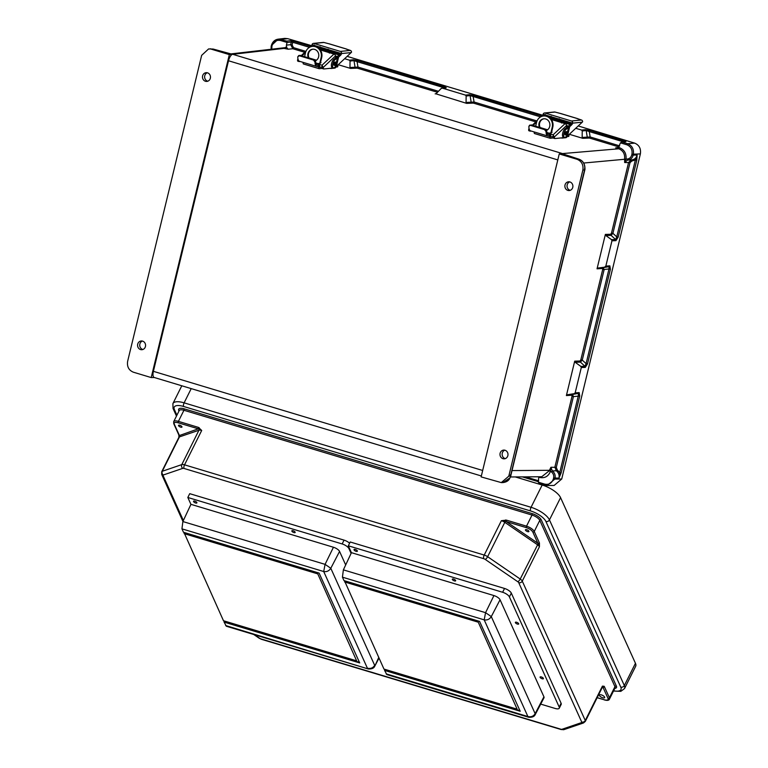 <?xml version="1.0" encoding="UTF-8"?>
<svg xmlns="http://www.w3.org/2000/svg" width="768" height="768" viewBox="0 0 768 768"><rect width="100%" height="100%" fill="white"/><g stroke="black" fill="none" stroke-linecap="round" stroke-linejoin="round"><path stroke-width="1.15" d="M505.315 458.611A4.387 4.003 86.6 0 1 504.806 450.182M500.112 453.293A4.387 4.003 86.6 0 1 503.722 450.086A4.387 4.003 86.6 0 1 507.859 455.626A4.387 4.003 86.6 0 1 504.25 458.832A4.387 4.003 86.6 0 1 500.112 453.293M569.712 181.891A4.387 4.003 -93.4 0 0 570.221 190.32M572.765 187.334A4.387 4.003 -93.4 0 0 568.627 181.795A4.387 4.003 -93.4 0 0 565.018 185.002A4.387 4.003 -93.4 0 0 569.155 190.55A4.387 4.003 -93.4 0 0 572.765 187.334M142.397 341.059A4.387 4.003 -93.4 0 0 142.896 349.488M137.702 344.17A4.387 4.003 -93.4 0 0 141.83 349.718A4.387 4.003 -93.4 0 0 145.44 346.502A4.387 4.003 -93.4 0 0 141.312 340.963A4.387 4.003 -93.4 0 0 137.702 344.17M207.802 81.206A4.387 4.003 86.6 0 1 207.302 72.768M210.346 78.211A4.387 4.003 86.6 0 1 206.736 81.427A4.387 4.003 86.6 0 1 202.608 75.888A4.387 4.003 86.6 0 1 206.218 72.672A4.387 4.003 86.6 0 1 210.346 78.211M582.24 130.963L586.186 130.541L589.286 131.568L589.978 130.483L585.446 129.667L581.626 130.07L582.24 130.963L582.154 137.434L582.768 138.326L569.328 134.285M344.621 58.714L349.44 60.163L353.261 59.75L357.782 60.576L444.47 86.669L446.285 87.763L442.33 88.128L465.533 95.117L466.147 96.01L466.061 102.48L466.666 103.373L435.878 93.811M338.227 64.704L350.573 68.419L349.968 67.526L357.955 67.056L357.264 68.141L350.573 68.419M271.248 46.32L271.344 45.571C272.534 41.789 274.838 39.648 278.246 39.158L286.771 41.088L287.05 42.47L280.522 40.502C276.326 39.744 273.475 41.53 271.968 45.859L271.344 45.571L278.246 39.158L284.784 38.4L287.75 38.669L311.654 45.686M211.45 49.219L229.344 54.614L232.416 54.307L213.158 49.046L208.589 48.941L201.658 55.344L127.622 361.392C126.883 366.643 128.774 370.234 133.315 372.173L151.21 377.568L154.454 377.51M229.344 54.614L151.21 377.568M557.808 159.917L228.518 60.768L153.389 371.328A6.576 2.544 106.8 0 0 154.166 377.462L481.344 475.978M228.518 60.768A6.576 2.544 -73.2 0 1 232.646 54.278L562.502 153.581L567.946 155.875M231.398 54.086L232.646 54.278M581.626 130.07L575.722 128.294M568.637 126.163L566.525 125.53M635.29 174.941L640.378 153.907C641.117 148.666 639.226 145.066 634.685 143.126L578.227 125.952M318.874 47.856L327.082 50.333M347.126 56.362L542.755 115.267M549.965 117.437L558.182 119.914M335.424 55.939L337.536 56.582M286.771 41.088L290.611 40.714A1.094 0.998 -95.7 0 1 291.331 42.058L287.04 42.48L286.406 45.12L290.688 44.698L291.331 42.058L292.752 42.288L292.109 44.957L293.53 47.654L305.789 51.35M278.41 48.432L286.637 47.482L286.406 45.12M441.178 88.493L442.33 88.128L441.178 88.493L436.291 93.523L435.139 93.878L436.291 93.523M357.782 60.576L357.091 61.651L354 60.634L350.045 61.056L349.968 67.526M350.045 61.056L349.44 60.163M213.283 49.094L208.589 48.941M286.637 47.482L288.096 49.21L282.029 48.01L230.688 53.933M304.742 52.32L292.838 48.739L290.688 44.698L292.109 44.957M224.189 52.378L232.416 54.307M445.267 88.109L357.091 61.651L357.955 67.056L438.461 91.296M327.888 52.224L328.301 51.734M444.47 86.669L443.635 87.946M210.298 48.768L224.323 52.416M510.48 476.966L541.699 476.755L549.149 470.861L550.934 467.261L552.298 470.938C554.669 472.752 555.571 475.21 555.014 478.291L554.822 479.069L561.725 479.021L635.261 175.056M574.704 361.152L580.099 360.998L580.838 359.818L582.25 360.086L580.426 362.122L575.165 362.275L574.704 361.152L566.381 395.568L567.302 394.771L574.253 393.648L575.174 392.851L579.187 392.592L579.744 395.99L561.13 472.925L558.97 478.109C559.536 475.018 558.624 472.57 556.243 470.755L554.89 467.078L572.006 396.355L571.824 395.222L566.381 395.568M597.965 268.022L609.062 266.63L608.995 268.982L610.406 269.242L587.51 363.878L586.099 363.619L582.25 360.086L604.08 269.866L603.274 267.677L597.965 268.022L597.043 268.819L605.376 234.403L605.827 235.526L611.51 239.645L611.962 240.778L615.946 240.662L618.173 237.13L636.787 160.195L637.114 155.107C636.211 158.083 634.32 159.696 631.45 159.926L628.618 162.346L611.51 233.069L610.762 234.25L605.376 234.403M624.595 159.005L626.016 159.206C626.525 153.552 624.346 149.722 619.478 147.696L615.677 147.85L618.778 148.781C623.117 150.576 625.056 153.984 624.595 159.005L624.653 162.528L627.494 160.109L631.45 159.926M567.821 155.837L578.861 159.158L577.152 159.331C581.683 161.28 583.584 164.87 582.845 170.112L508.8 476.17L510.778 475.699A1.642 0.634 -73.2 0 1 510.854 474.614L584.189 171.466A1.642 0.634 106.8 0 1 584.65 170.352L584.438 170.659M577.152 159.331L559.248 153.946L481.123 476.899L501.283 482.602L508.8 476.17M559.248 153.946L562.31 153.638L563.904 154.387M610.406 269.242L609.85 265.843L605.837 266.102L611.962 240.778M587.51 363.878L585.274 367.411L581.299 367.526L575.174 392.851M620.438 142.848L626.957 144.806C630.922 146.515 632.582 149.654 631.939 154.243L631.747 155.021C630.989 157.507 629.414 158.851 627.024 159.043L627.485 160.109C630.365 159.878 632.246 158.266 633.158 155.29L633.341 154.512C634.08 149.261 632.179 145.67 627.648 143.731L622.099 142.061L620.438 142.848L618.518 147.408M605.837 266.102L604.915 266.899M578.986 159.206L578.861 159.158C582.682 160.637 584.669 163.584 584.822 168.01L584.65 170.352M605.827 235.526L611.088 235.373L612.912 233.338L630.029 162.605L631.91 161.002L635.376 159.936L616.762 236.87L615.619 239.53L611.51 239.645M466.147 96.01L470.093 95.587L540.595 116.909M536.89 120.931L474.058 102.01L466.061 102.48M582.768 138.326L589.459 138.048L590.15 136.963L582.154 137.434M583.69 163.037L627.024 159.043M630.029 162.605L624.653 162.528L625.805 159.562M625.939 141.677L621.581 142.042L625.584 141.638A1.094 0.998 84.3 0 1 625.939 141.677L589.978 130.483M560.496 121.651L560.083 122.141M542.074 116.064L473.885 95.53L473.184 96.614L474.058 102.01L473.357 103.094L535.843 121.91M618.173 237.13L616.762 236.87L612.912 233.338L611.51 233.069M636.787 160.195L635.376 159.936L637.114 155.107L631.747 155.021M581.299 367.526L580.848 366.403L584.957 366.278L586.099 363.619L608.995 268.982L602.669 269.606L580.838 359.818M584.822 168.01L584.918 167.99C584.803 163.584 582.806 160.646 578.928 159.168L563.117 153.984M584.88 169.315L584.861 168.701L584.88 169.315M561.725 479.021L554.122 485.462L547.219 485.501L544.992 485.184L544.858 484.157C549.053 484.915 551.904 483.139 553.421 478.81L553.603 478.022C554.074 475.459 553.315 473.414 551.338 471.898L550.531 471.197C548.429 476.362 544.819 478.454 539.693 477.466L538.742 477.178L538.339 482.198L544.858 484.157M575.165 362.275L580.848 366.403M501.283 482.602L502.963 482.573L509.837 477.955L510.701 476.026M553.421 478.81L554.822 479.069L547.219 485.501L539.318 483.475L538.339 482.198M567.302 394.771L572.602 394.435L573.408 396.614L572.006 396.355M579.744 395.99L573.408 396.614L556.301 467.347L557.203 469.795L559.718 472.666L578.333 395.731L578.4 393.379L574.253 393.648M549.149 470.861L550.531 471.197L549.322 470.314L511.92 470.573M556.301 467.347L550.934 467.261L550.522 470.755M561.13 472.925L559.718 472.666L558.97 478.109L553.603 478.022M510.797 475.066L510.778 475.699L510.797 475.066M528.864 531.178A1.92 0.72 26.5 0 1 527.587 531.61A1.92 0.72 26.5 0 1 525.475 530.16A1.92 0.72 26.5 0 1 526.166 529.603A1.92 0.72 26.5 0 1 528.614 530.832A1.92 0.72 26.5 0 1 528.864 531.178M604.608 697.094A2.909 1.085 26.5 0 1 604.646 697.622A2.909 1.085 26.5 0 1 602.122 697.555A2.909 1.085 26.5 0 1 599.482 695.549A2.909 1.085 26.5 0 1 599.443 695.021A2.909 1.085 26.5 0 1 601.958 695.098A2.909 1.085 26.5 0 1 604.608 697.094M181.93 426.72A1.92 0.72 -153.5 0 0 181.68 426.374A1.92 0.72 -153.5 0 0 179.232 425.146A1.92 0.72 -153.5 0 0 178.541 425.693A1.92 0.72 -153.5 0 0 180.662 427.152A1.92 0.72 -153.5 0 0 181.93 426.72M613.507 691.027L620.822 691.344L624.528 688.579L635.654 666.307A16.656 6.24 -153.5 0 0 635.453 663.293L560.573 497.635L549.456 519.907L624.326 685.565L635.453 663.293M515.29 476.928L542.17 485.03A16.656 6.24 26.5 0 1 560.573 497.635M178.848 434.957A1.094 0.826 168.2 0 0 178.867 435.101L178.906 437.261L179.261 435.59A1.094 0.826 168.2 0 1 178.867 435.101L178.781 434.842A1.094 0.922 -24.3 0 0 179.328 435.302L174.278 424.138A5.923 2.218 26.5 0 1 178.195 422.803L198.758 428.947L201.706 430.464L198.47 427.402L178.406 421.354L183.936 410.266L532.032 515.069L526.502 526.166A7.018 2.63 26.5 0 1 534.25 531.475L539.29 542.64A1.094 0.922 155.7 0 1 537.869 543.254L532.829 532.09A5.923 2.218 -153.5 0 0 526.291 527.616L506.218 521.568L506.429 520.118L526.502 526.166L526.291 527.616M602.419 687.005L602.477 687.024A4.934 1.843 26.5 0 0 602.419 686.131L602.976 687.005A1.094 0.989 -43.4 0 0 604.147 686.266L602.419 686.131L585.264 720.499L522.269 581.126L539.424 546.758A4.934 1.843 -153.5 0 0 537.379 544.666L504.787 522.336L487.622 556.704L520.214 579.034L538.186 543.658A1.094 0.826 -11.8 0 0 539.443 543.13L539.424 546.758L537.869 543.254L506.218 521.568L501.379 520.694L506.429 520.118M178.906 437.261L178.886 437.328A4.934 1.843 26.5 0 1 179.443 436.896L198.941 430.243L181.786 464.611L162.288 471.264L179.443 436.896A1.094 0.95 71.2 0 0 179.261 435.59L198.259 428.842L198.47 427.402M254.41 634.685L259.574 638.227A2.189 0.826 -153.5 0 0 261.082 638.947L560.765 729.187A2.189 0.826 26.5 0 0 561.994 729.283L581.482 722.63A2.189 0.826 26.5 0 0 581.712 722.045L518.717 582.672A2.189 0.826 -153.5 0 0 517.805 581.741L485.213 559.411A2.189 0.826 -153.5 0 0 483.696 558.682A2.736 1.066 -73.2 0 1 484.224 555.062L184.541 464.832L201.706 430.464A4.934 1.843 26.5 0 0 198.941 430.243A1.094 0.95 71.2 0 0 198.758 428.947A1.094 0.499 -61.5 0 1 199.19 427.699M178.982 411.062L178.79 410.64A8.112 3.034 -153.5 0 1 184.147 408.816L532.243 513.629A8.112 3.034 26.5 0 1 541.21 519.763A1.094 0.922 -24.3 0 0 539.789 520.378L614.957 686.678L609.418 697.776L604.368 686.611A1.094 0.922 155.7 0 1 602.947 687.226L607.997 698.39A5.923 2.218 26.5 0 1 604.08 699.725L597.178 697.651M602.496 686.986A1.094 0.95 -108.8 0 1 602.976 687.005L602.256 687.466M485.213 559.411A2.736 0.883 -55.6 0 0 487.622 556.704A4.934 1.843 26.5 0 0 484.224 555.062L501.379 520.694A4.934 1.843 -153.5 0 1 504.787 522.336L505.642 519.965M335.386 56.957L336.538 56.573A4.032 1.565 -73.2 0 1 336.72 56.525A4.032 1.565 -73.2 0 1 336.97 56.554A4.032 1.565 -73.2 0 1 337.2 56.669M335.232 62.035A1.738 0.672 106.8 0 0 335.155 61.997A1.738 0.672 106.8 0 0 335.05 61.987A1.738 0.672 106.8 0 0 333.974 63.6A1.738 0.672 106.8 0 0 334.147 65.328A1.738 0.672 106.8 0 0 334.234 65.338M332.438 67.517A4.387 1.699 -73.2 0 1 332.16 67.488A4.387 1.699 -73.2 0 1 331.498 64.042A4.387 1.699 -73.2 0 1 333.571 59.53L339.542 54.701A1.67 0.643 106.8 0 0 340.272 53.251L341.52 53.549A1.738 1.584 -95.7 0 0 340.378 51.418L350.333 50.419L346.109 48.96A3.475 1.344 -73.2 0 1 346.32 48.979A3.475 1.344 -73.2 0 1 346.723 49.334M336.403 66.413L334.502 67.421A4.387 1.699 -73.2 0 1 333.667 67.882A4.387 1.699 -73.2 0 1 333.389 67.862A4.387 1.699 -73.2 0 1 332.726 64.406A4.387 1.699 -73.2 0 1 334.8 59.894L338.582 57.12L336.403 66.413L351.158 52.589L341.52 53.549A1.67 0.643 -73.2 0 1 340.771 55.066L338.582 57.12M298.416 56.333L300.01 55.296L297.763 56.832L298.819 55.469M334.07 67.747L334.022 67.795A1.738 0.672 -73.2 0 1 333.686 67.978L323.77 68.966A1.738 0.672 -73.2 0 1 323.664 68.957A1.738 0.672 -73.2 0 1 323.357 67.882L322.032 65.203L319.642 64.483L318.95 65.798L319.642 64.483L315.85 63.341M319.075 64.541A8.554 3.312 -73.2 0 1 317.174 65.146A8.554 3.312 -73.2 0 1 315.619 61.507L314.966 62.016L313.488 60.048L299.366 55.795M313.488 60.048L314.141 59.549L315.619 61.507M314.141 59.549L300.01 55.296M318.95 65.798A9.946 3.85 -73.2 0 1 316.771 66.48A9.946 3.85 -73.2 0 1 314.966 62.016M316.771 66.48L299.568 61.306A9.946 3.85 -73.2 0 1 297.763 56.832M300.144 61.478L299.194 61.565A1.738 0.672 -73.2 0 1 299.088 61.555A1.738 0.672 -73.2 0 1 298.771 60.758M297.926 58.714L297.552 60.115A1.738 0.672 106.8 0 0 297.859 61.19A1.738 0.672 106.8 0 0 297.965 61.2L298.992 61.507M320.064 46.733L318.614 48.096M314.314 45.005L313.248 45.11A1.67 0.643 -73.2 0 1 312.682 46.368M313.248 45.11L340.282 53.194M329.51 43.958A3.475 1.344 106.8 0 0 329.318 43.853A3.475 1.344 106.8 0 0 329.107 43.834L323.914 42.47L313.958 43.459L340.378 51.418M313.958 43.459A1.738 1.584 -95.7 0 0 312.029 44.678L313.258 45.053M328.09 49.152L327.082 51.37L339.197 55.018M327.082 50.218L339.965 54.096M310.627 46.8L311.28 46.186A1.67 0.643 106.8 0 0 312.029 44.688M350.333 50.419A1.738 1.584 84.3 0 1 351.523 52.214L351.158 52.589M335.549 57.677L335.424 56.006L323.424 67.248M322.032 65.203L333.946 54.058L320.314 49.949M333.946 54.058A1.738 1.334 46.9 0 1 335.424 56.006M320.362 61.373L320.976 62.621L320.333 63.226L318 63.59L315.754 62.918M309.043 57.965L316.483 60.202M321.85 66.451L322.128 67.517A1.738 0.672 106.8 0 0 322.435 68.592A1.738 0.672 106.8 0 0 322.541 68.602L323.568 68.909M313.392 43.402L323.347 42.413A1.738 1.584 84.3 0 1 323.914 42.47M315.466 60.806A6.038 5.501 -95.7 0 0 318.787 54.864A6.038 5.501 -95.7 0 0 314.659 49.402A6.038 5.501 -95.7 0 0 312.691 49.21A6.038 5.501 -95.7 0 0 308.371 57.821M322.166 67.094L319.526 67.354L319.747 65.818M317.04 66.538L318.893 67.094L319.21 65.712M319.718 63.571L321.12 57.571A8.87 8.074 -95.7 0 0 315.302 46.675A8.87 8.074 -95.7 0 0 312.413 46.397A8.87 8.074 -95.7 0 0 305.472 52.858L304.57 56.669M318.893 67.094A1.738 0.672 106.8 0 0 319.104 68.688A1.738 0.672 106.8 0 0 319.21 68.698L322.224 68.4M312.701 46.368A8.87 8.074 84.3 0 1 312.989 46.339A8.87 8.074 84.3 0 1 315.869 46.618A8.87 8.074 84.3 0 1 321.696 57.514L320.362 63.197M335.942 67.027L337.651 66.854L337.968 65.52M319.008 68.64L303.562 63.984A1.738 0.672 -73.2 0 1 303.446 63.974A1.738 0.672 -73.2 0 1 303.226 62.4M330.163 68.333L330.509 68.429A1.738 1.584 -95.7 0 0 331.862 68.16M309.072 58.032A6.038 5.501 84.3 0 1 312.979 49.19M336.077 66.509L335.99 66.864A1.738 1.584 84.3 0 1 334.627 68.131L331.075 68.486M335.414 56.285A4.31 1.67 -73.2 0 1 335.424 56.285A4.31 1.67 -73.2 0 1 335.693 56.304A4.31 1.67 -73.2 0 1 335.933 56.438M566.486 126.538L567.638 126.154A4.032 1.565 -73.2 0 1 567.821 126.115A4.032 1.565 -73.2 0 1 568.07 126.134A4.032 1.565 -73.2 0 1 568.291 126.259M566.333 131.616A1.738 0.672 106.8 0 0 566.256 131.578A1.738 0.672 106.8 0 0 566.15 131.568A1.738 0.672 106.8 0 0 565.066 133.181A1.738 0.672 106.8 0 0 565.248 134.909A1.738 0.672 106.8 0 0 565.334 134.918M563.53 137.098A4.387 1.699 -73.2 0 1 563.261 137.069A4.387 1.699 -73.2 0 1 562.598 133.622A4.387 1.699 -73.2 0 1 564.672 129.11L570.643 124.282A1.67 0.643 106.8 0 0 571.373 122.832L572.621 123.139A1.738 1.584 -95.7 0 0 571.478 120.998L581.434 120L577.21 118.541A3.475 1.344 -73.2 0 1 577.421 118.56A3.475 1.344 -73.2 0 1 577.814 118.915M567.504 135.994L565.603 137.011A4.387 1.699 -73.2 0 1 564.758 137.462A4.387 1.699 -73.2 0 1 564.49 137.443A4.387 1.699 -73.2 0 1 563.827 133.997A4.387 1.699 -73.2 0 1 565.901 129.475L569.683 126.701L567.504 135.994L582.259 122.17L572.621 123.139M529.517 125.914L528.864 126.422A9.946 3.85 -73.2 0 0 530.669 130.886L547.872 136.061A9.946 3.85 -73.2 0 1 546.067 131.597L544.589 129.629L530.458 125.376M565.171 137.328L565.123 137.376A1.738 0.672 -73.2 0 1 564.787 137.558L554.87 138.547A1.738 0.672 -73.2 0 1 554.765 138.538A1.738 0.672 -73.2 0 1 554.458 137.462L553.133 134.794L550.733 134.064L550.618 135.331L550.051 135.379L550.733 134.064L546.95 132.931M550.176 134.122A8.554 3.312 -73.2 0 1 548.275 134.736A8.554 3.312 -73.2 0 1 546.72 131.088L546.067 131.597M544.589 129.629L545.232 129.139L546.72 131.088M545.232 129.139L531.11 124.877M550.051 135.379A9.946 3.85 -73.2 0 1 547.872 136.061M531.235 131.059L530.294 131.155A1.738 0.672 -73.2 0 1 530.189 131.146A1.738 0.672 -73.2 0 1 529.872 130.349M529.027 128.304L528.653 129.696A1.738 0.672 106.8 0 0 528.96 130.771A1.738 0.672 106.8 0 0 529.066 130.781L530.093 131.088M551.165 116.314L549.715 117.677M545.414 114.586L544.339 114.691A1.67 0.643 -73.2 0 1 543.782 115.949A8.87 8.074 84.3 0 1 544.09 115.92A8.87 8.074 84.3 0 1 546.97 116.208A8.87 8.074 84.3 0 1 552.797 127.104L551.462 132.787M544.339 114.691L571.382 122.774M560.611 113.539A3.475 1.344 106.8 0 0 560.419 113.434A3.475 1.344 106.8 0 0 560.198 113.414L555.014 112.051L545.059 113.04L571.478 120.998M545.059 113.04A1.738 1.584 -95.7 0 0 543.13 114.259L544.358 114.643M559.19 118.733L558.182 120.95L570.298 124.598M558.182 119.808L571.066 123.686M541.728 116.39L542.381 115.776A1.67 0.643 106.8 0 0 543.13 114.269M572.611 123.149A1.67 0.643 -73.2 0 1 571.872 124.646L569.683 126.701M581.434 120A1.738 1.584 84.3 0 1 582.624 121.795L582.259 122.17M566.65 127.258L566.525 125.587L554.515 136.829M553.133 134.794L565.046 123.638L551.405 119.53M565.046 123.638A1.738 1.334 46.9 0 1 566.525 125.587M551.462 130.954L552.077 132.211L551.434 132.816L549.091 133.171L546.854 132.499M540.144 127.546L547.584 129.792M552.95 136.032L553.229 137.098A1.738 0.672 106.8 0 0 553.536 138.173A1.738 0.672 106.8 0 0 553.642 138.182L554.669 138.49M544.493 112.992L554.448 111.994A1.738 1.584 84.3 0 1 555.014 112.051M546.566 130.397A6.038 5.501 -95.7 0 0 549.878 124.445A6.038 5.501 -95.7 0 0 545.76 118.982A6.038 5.501 -95.7 0 0 543.792 118.79A6.038 5.501 -95.7 0 0 539.472 127.402M553.267 136.675L550.627 136.934L550.848 135.398M548.141 136.118L549.984 136.675L550.31 135.302M550.819 133.152L552.221 127.162A8.87 8.074 -95.7 0 0 546.394 116.266A8.87 8.074 -95.7 0 0 543.514 115.978A8.87 8.074 -95.7 0 0 536.563 122.448L535.67 126.259M549.984 136.675A1.738 0.672 106.8 0 0 550.205 138.269A1.738 0.672 106.8 0 0 550.31 138.278L553.325 137.981M567.043 136.608L568.752 136.445L569.059 135.101M550.109 138.221L534.653 133.565A1.738 0.672 -73.2 0 1 534.547 133.555A1.738 0.672 -73.2 0 1 534.326 131.99M561.264 137.914L561.61 138.019A1.738 1.584 -95.7 0 0 562.963 137.741M540.173 127.613A6.038 5.501 84.3 0 1 544.08 118.771M567.178 136.09L567.091 136.445A1.738 1.584 84.3 0 1 565.728 137.712L562.176 138.067M566.515 125.866A4.31 1.67 -73.2 0 1 566.525 125.866A4.31 1.67 -73.2 0 1 566.794 125.885A4.31 1.67 -73.2 0 1 567.034 126.019M354.048 549.888A1.872 0.701 -153.5 0 0 355.747 551.174A1.872 0.701 -153.5 0 0 357.37 551.222A1.872 0.701 -153.5 0 0 357.341 550.886A1.872 0.701 -153.5 0 0 355.642 549.6A1.872 0.701 -153.5 0 0 354.019 549.552A1.872 0.701 -153.5 0 0 354.048 549.888M452.352 579.494A1.853 0.691 -153.5 0 0 454.042 580.762A1.853 0.691 -153.5 0 0 455.645 580.81A1.853 0.691 -153.5 0 0 455.626 580.474A1.853 0.691 -153.5 0 0 453.936 579.197A1.853 0.691 -153.5 0 0 452.333 579.158A1.853 0.691 -153.5 0 0 452.352 579.494M515.395 622.685A1.853 0.691 -153.5 0 0 517.085 623.952A1.853 0.691 -153.5 0 0 518.688 624A1.853 0.691 -153.5 0 0 518.669 623.664A1.853 0.691 -153.5 0 0 516.979 622.387A1.853 0.691 -153.5 0 0 515.376 622.349A1.853 0.691 -153.5 0 0 515.395 622.685M540.115 677.366A1.853 0.691 -153.5 0 0 541.805 678.634A1.853 0.691 -153.5 0 0 543.408 678.682A1.853 0.691 -153.5 0 0 543.379 678.346A1.853 0.691 -153.5 0 0 541.699 677.069A1.853 0.691 -153.5 0 0 540.096 677.03A1.853 0.691 -153.5 0 0 540.115 677.366M528.73 717.283L386.822 674.554L384.586 670.426L520.205 711.264L479.597 621.418L343.978 580.589L342.432 577.171L343.373 569.866L351.437 552.662L493.939 595.565A5.539 2.074 26.5 0 1 500.054 599.76L543.926 696.816A5.539 2.074 26.5 0 1 543.984 697.834L535.2 714.643C534.336 716.563 532.205 717.446 528.797 717.302L527.894 716.534C531.101 717.245 533.52 716.285 535.152 713.664L535.2 714.634M351.427 552.682L348.317 545.798L350.218 541.987L504.538 588.461A6.125 2.294 26.5 0 1 511.306 593.098L561.11 703.277A6.125 2.294 26.5 0 1 561.187 704.381L559.277 708.192A6.125 2.294 26.5 0 1 555.158 708.461L540.701 704.112M348.317 545.798L502.637 592.272A6.125 2.294 26.5 0 1 509.405 596.899L559.21 707.088A6.125 2.294 26.5 0 1 559.277 708.192M386.131 673.843L527.894 716.534L484.195 619.853L485.558 612.682L491.29 616.598L500.054 599.76M384.461 669.216L384.586 670.426M344.813 581.491L477.984 621.581L517.123 709.152L383.962 669.062L344.477 580.733M477.754 622.042L344.592 581.952M342.432 577.171L484.195 619.853C487.219 620.362 489.581 619.277 491.29 616.598L535.152 713.664L543.926 696.816M477.984 621.581L517.123 709.152M384.806 669.965L519.926 710.65M193.555 501.571A1.872 0.701 -153.5 0 0 195.254 502.858A1.872 0.701 -153.5 0 0 196.877 502.896A1.872 0.701 -153.5 0 0 196.858 502.56A1.872 0.701 -153.5 0 0 195.149 501.274A1.872 0.701 -153.5 0 0 193.536 501.226A1.872 0.701 -153.5 0 0 193.555 501.571M291.869 531.168A1.853 0.691 -153.5 0 0 293.549 532.445A1.853 0.691 -153.5 0 0 295.152 532.483A1.853 0.691 -153.5 0 0 295.133 532.147A1.853 0.691 -153.5 0 0 293.443 530.88A1.853 0.691 -153.5 0 0 291.84 530.832A1.853 0.691 -153.5 0 0 291.869 531.168M225.638 625.526L368.237 668.957L226.33 626.237L224.093 622.109L359.712 662.938L319.104 573.091L183.485 532.262L181.939 528.845L182.88 521.549L190.944 504.336L333.446 547.248A5.539 2.074 26.5 0 1 339.571 551.434L345.677 564.95M190.934 504.365L187.824 497.482L189.725 493.67L344.054 540.134A6.125 2.294 26.5 0 1 349.603 543.226M187.824 497.482L342.144 543.946A6.125 2.294 26.5 0 1 348.912 548.582L351.091 553.402M181.939 528.845L323.702 571.526C326.726 572.035 329.088 570.96 330.797 568.282L374.669 665.338C373.027 667.968 370.608 668.918 367.402 668.208L323.702 571.526L325.075 564.355L330.797 568.282L339.571 551.434M223.978 620.89L224.093 622.109M184.32 533.165L317.491 573.264L356.64 660.835L223.478 620.736L183.984 532.416M378.739 657.504L374.707 666.317M317.261 573.725L184.099 533.626M368.237 668.957L368.304 668.976C371.712 669.13 373.853 668.237 374.707 666.307L379.008 658.09M317.491 573.264L356.64 660.835M224.314 621.638L359.434 662.323M293.53 47.654L292.838 48.739L288.096 49.21M285.686 47.194L284.995 48.278L232.771 54.307M619.478 147.696L618.778 148.781L562.502 153.581M618.211 147.59L615.677 147.85M589.459 138.048L619.037 146.957M466.666 103.373L473.357 103.094M437.491 92.294L357.264 68.141M482.678 470.477L153.389 371.328M473.885 95.53L469.354 94.714L465.533 95.117M558.182 120.912L550.752 118.675M562.099 122.746L561.677 122.006M634.685 143.126L627.648 143.731L626.957 144.806M287.75 38.669L281.222 39.418L280.522 40.502M309.494 47.328L292.752 42.288L293.453 41.203L290.611 40.714M293.453 41.203L310.973 46.474M319.651 49.094L327.082 51.331M329.482 52.09L329.904 52.838M271.968 45.859L271.728 49.2M355.757 67.862A1.094 0.998 -96.1 0 1 355.018 66.989L354 60.634A1.094 0.998 83.9 0 0 353.261 59.75M271.075 49.277L271.162 46.349L271.776 46.637M446.285 87.763A1.094 0.998 -95.3 0 0 445.939 87.725L441.965 88.099M544.944 485.155L539.491 483.514M522.355 476.88L538.454 481.728L522.384 476.88M597.043 268.819L602.486 268.474L602.669 269.606M582.845 170.112L584.774 169.814M631.939 154.243L640.378 153.907M619.69 145.862L590.15 136.963L589.286 131.568L623.443 141.85M469.354 94.714A1.094 0.998 83.9 0 1 470.093 95.587L471.11 101.942A1.094 0.998 -96.1 0 0 471.85 102.816M585.446 129.667A1.094 0.998 -96.1 0 1 586.186 130.541L587.213 136.896A1.094 0.998 83.9 0 0 587.942 137.779M610.762 234.25A1.094 0.998 88.4 0 0 611.088 235.373L615.619 239.53A1.094 0.998 88.4 0 1 615.946 240.662M609.85 265.843A1.094 0.989 86.3 0 1 609.062 266.63L603.274 267.677A1.094 0.989 -93.7 0 0 602.486 268.474M624.307 141.763L624.902 141.005M631.91 161.002L631.478 159.936M525.552 476.861L538.675 480.816M571.824 395.222A1.094 0.989 -93.7 0 1 572.602 394.435L578.4 393.379A1.094 0.989 -93.7 0 0 579.187 392.592M585.274 367.411A1.094 0.998 -91.6 0 0 584.957 366.278L580.426 362.122A1.094 0.998 88.4 0 1 580.099 360.998M557.203 469.795L556.243 470.755L552.298 470.938L551.338 471.898M539.75 476.765L539.693 477.466M614.813 688.406A8.112 3.034 -153.5 0 0 616.378 686.064L541.21 519.763M613.632 690.778A13.92 5.213 26.5 0 0 620.774 687.11L545.894 521.453A13.92 5.213 -153.5 0 0 530.525 510.922A2.736 1.066 -73.2 0 1 531.053 507.302L184.118 402.845L191.213 388.618M176.918 415.19L174.394 409.594A13.92 5.213 26.5 0 1 183.59 406.464L530.525 510.922M183.37 520.502L163.075 475.594A2.189 0.826 26.5 0 1 163.296 474.998L182.794 468.355A2.189 0.826 26.5 0 1 184.013 468.451L483.696 558.682M163.075 475.594A2.736 2.304 155.7 0 1 161.712 474.451L161.731 471.696A4.934 1.843 -153.5 0 1 162.288 471.264A2.736 2.381 -108.8 0 0 163.296 474.998M259.574 638.227A2.736 0.883 124.4 0 1 259.162 638.208L261.427 639.302A2.736 1.066 106.8 0 1 261.082 638.947M560.765 729.187A2.736 1.066 106.8 0 0 561.11 729.533L261.427 639.302M174.394 409.594A2.736 2.304 155.7 0 1 173.03 408.451L172.906 403.584L181.795 385.776M545.894 521.453A2.736 2.304 -24.3 0 0 549.456 519.907A16.656 6.24 26.5 0 0 531.053 507.302L542.17 485.03M183.59 406.464A2.736 1.066 -73.2 0 1 184.118 402.845A16.656 6.24 -153.5 0 0 172.906 403.584M178.195 422.803L178.406 421.354A7.018 2.63 -153.5 0 0 173.683 421.67L179.222 410.573A7.018 2.63 26.5 0 1 183.936 410.266L184.147 408.816M184.013 468.451A2.736 1.066 -73.2 0 1 184.541 464.832A4.934 1.843 -153.5 0 0 181.786 464.611A2.736 2.381 -108.8 0 0 182.794 468.355M178.781 434.842L173.741 423.677A1.094 0.922 -24.3 0 0 174.278 424.138M532.243 513.629L532.032 515.069A7.018 2.63 -153.5 0 1 539.789 520.378L534.25 531.475A1.094 0.922 155.7 0 1 532.829 532.09M539.29 542.64L539.443 543.13M624.528 688.579A16.656 6.24 -153.5 0 0 624.326 685.565A2.736 2.304 -24.3 0 1 620.774 687.11M604.08 699.725L604.224 699.869C607.277 700.723 609.043 700.454 609.504 699.043A7.018 2.63 -153.5 0 0 609.418 697.776A1.094 0.922 155.7 0 1 607.997 698.39M616.378 686.064A1.094 0.922 -24.3 0 0 614.957 686.678A7.018 2.63 26.5 0 1 615.034 687.955L609.504 699.043M602.477 687.024L585.322 721.392A4.934 1.843 -153.5 0 0 585.264 720.499A2.736 2.304 -24.3 0 1 581.712 722.045M518.717 582.672A2.736 2.304 -24.3 0 0 522.269 581.126A4.934 1.843 26.5 0 0 520.214 579.034A2.736 0.883 -55.6 0 1 517.805 581.741M581.482 722.63A2.736 2.381 71.2 0 0 583.507 722.957L585.322 721.392M561.994 729.283A2.736 2.381 71.2 0 0 564.01 729.6L561.11 729.533M597.13 697.728L604.416 699.821M334.973 65.107A1.306 0.509 106.8 0 0 335.808 63.792A1.306 0.509 106.8 0 0 335.568 62.582A1.306 0.509 106.8 0 0 334.733 63.898A1.306 0.509 106.8 0 0 334.973 65.107M334.512 65.395A1.728 0.672 -73.2 0 1 334.397 65.386A1.728 0.672 -73.2 0 1 334.224 63.677A1.728 0.672 -73.2 0 1 335.29 62.074A1.728 0.672 -73.2 0 1 335.395 62.083A1.728 0.672 -73.2 0 1 335.693 62.621M333.571 59.53L334.8 59.894M298.512 60.403L297.552 60.115M329.107 43.834L346.109 48.96M312.096 46.435L311.28 46.186M340.771 55.066L339.542 54.701M335.434 66.557L337.613 57.264M335.914 66.48L338.093 57.197M305.558 52.502L301.949 55.882M323.357 67.882L322.128 67.517M321.696 57.514L321.12 57.571M335.002 66.96L335.99 66.864M566.074 134.688A1.306 0.509 106.8 0 0 566.909 133.373A1.306 0.509 106.8 0 0 566.659 132.173A1.306 0.509 106.8 0 0 565.824 133.478A1.306 0.509 106.8 0 0 566.074 134.688M565.613 134.976A1.728 0.672 -73.2 0 1 565.498 134.966A1.728 0.672 -73.2 0 1 565.325 133.258A1.728 0.672 -73.2 0 1 566.39 131.654A1.728 0.672 -73.2 0 1 566.496 131.664A1.728 0.672 -73.2 0 1 566.794 132.202M567.955 126.25L566.794 125.885M564.672 129.11L565.901 129.475M529.613 129.984L528.653 129.696M560.198 113.414L577.21 118.541M543.197 116.016L542.381 115.776M571.872 124.646L570.643 124.282M566.525 136.138L568.704 126.854M567.014 136.07L569.194 126.778M536.659 122.093L533.05 125.462M554.458 137.462L553.229 137.098M552.797 127.104L552.221 127.162M566.093 136.55L567.091 136.445M559.21 707.088L561.11 703.277M509.405 596.899L511.306 593.098M502.637 592.272L504.538 588.461M343.373 569.866L485.558 612.682L493.939 595.565M348.912 548.582L349.258 547.891M342.144 543.946L344.054 540.134M182.88 521.549L325.075 564.355L333.446 547.248M329.856 52.771L329.347 53.117M445.44 88.07L445.939 87.725M562.032 122.688L561.533 123.024M584.678 170.554L510.893 475.238L510.403 474.806M584.506 168.49L584.966 168.874L584.918 167.99M585.014 169.104L584.698 170.506M510.538 476.89L509.933 477.917C508.858 480.586 506.534 482.131 502.963 482.573M510.557 476.861L510.922 475.488M182.938 521.424L161.712 474.451M253.709 634.474L259.162 638.208M176.477 416.074L173.03 408.451M178.886 437.328L161.731 471.696M173.741 423.677L173.683 421.67M583.507 722.957L564.01 729.6M334.07 65.29L334.646 65.414C335.683 64.973 335.942 63.869 335.395 62.083L335.069 61.987M332.16 67.488L333.389 67.862M299.088 61.555L297.859 61.19M329.318 43.853L346.32 48.979M323.664 68.957L322.435 68.592M306.086 51.062L301.19 55.651M312.413 46.397L312.989 46.339M303.446 63.974L319.104 68.688M336.557 56.563L335.693 56.304M565.171 134.87L565.747 134.995C566.784 134.554 567.034 133.45 566.496 131.664L566.17 131.568M563.261 137.069L564.49 137.443M530.189 131.146L528.96 130.771M560.419 113.434L577.421 118.56M554.765 138.538L553.536 138.173M529.92 125.05L529.277 125.549M537.187 120.643L532.291 125.232M543.514 115.978L544.09 115.92M534.547 133.555L550.205 138.269"/></g></svg>
